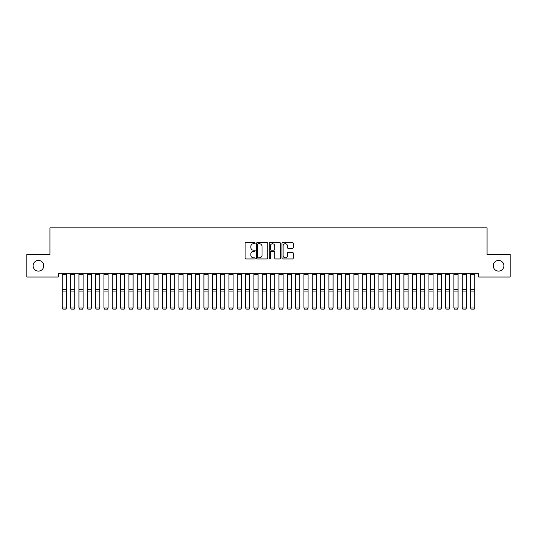 <?xml version="1.0" encoding="UTF-8"?>
<svg xmlns="http://www.w3.org/2000/svg" width="537" height="537" viewBox="0 0 537 537"><rect width="100%" height="100%" fill="white"/><g stroke="black" fill="none" stroke-linecap="round" stroke-linejoin="round"><path stroke-width="0.81" d="M255.169 243.16A0.571 0.571 0 0 0 254.598 242.583L245.906 242.583A0.819 0.819 0 0 0 245.087 243.402L245.087 258.122A0.819 0.819 0 0 0 245.906 258.941L254.598 258.941A0.571 0.571 0 0 0 255.169 258.371A0.571 0.571 0 0 0 254.598 257.8L253.471 257.8A2.618 2.618 0 0 1 250.853 255.182L250.853 253.954A2.618 2.618 0 0 1 253.471 251.336L254.598 251.336A0.571 0.571 0 0 0 255.169 250.766A0.571 0.571 0 0 0 254.598 250.195L253.471 250.195A2.618 2.618 0 0 1 250.853 247.577L250.853 246.349A2.618 2.618 0 0 1 253.471 243.731L254.598 243.731A0.571 0.571 0 0 0 255.169 243.16M493.234 265.761A5.33 5.33 0 0 0 498.564 271.098A5.33 5.33 0 0 0 503.901 265.761A5.33 5.33 0 0 0 498.564 260.432A5.33 5.33 0 0 0 493.234 265.761M33.099 265.761A5.33 5.33 0 0 0 38.436 271.098A5.33 5.33 0 0 0 43.766 265.761A5.33 5.33 0 0 0 38.436 260.432A5.33 5.33 0 0 0 33.099 265.761M292.403 248.349A0.819 0.819 0 0 0 293.222 247.537L293.222 243.402A0.819 0.819 0 0 0 292.403 242.583L282.751 242.583A0.819 0.819 0 0 0 281.932 243.402L281.932 258.122A0.819 0.819 0 0 0 282.751 258.941L292.403 258.941A0.819 0.819 0 0 0 293.222 258.122L293.222 253.135A0.819 0.819 0 0 0 292.403 252.316L288.275 252.316A0.819 0.819 0 0 0 287.456 253.135L287.456 255.612A2.188 2.188 0 0 1 285.268 257.8A2.188 2.188 0 0 1 283.08 255.612L283.08 245.919A2.188 2.188 0 0 1 285.268 243.731A2.188 2.188 0 0 1 287.456 245.919L287.456 247.537A0.819 0.819 0 0 0 288.275 248.349L292.403 248.349M478.736 273.682L58.264 273.682L58.264 277.011L26.85 277.011L26.85 254.511L49.934 254.511L49.934 227.849L487.066 227.849L487.066 254.511L510.15 254.511L510.15 277.011L478.736 277.011L478.736 273.682M267.782 243.402A0.819 0.819 0 0 0 266.97 242.583L257.317 242.583A0.819 0.819 0 0 0 256.498 243.402L256.498 258.122A0.819 0.819 0 0 0 257.317 258.941L266.97 258.941A0.819 0.819 0 0 0 267.782 258.122L267.782 243.402M270.03 242.583L279.683 242.583A0.819 0.819 0 0 1 280.502 243.402L280.502 258.122A0.819 0.819 0 0 1 279.683 258.941L275.555 258.941A0.819 0.819 0 0 1 274.736 258.122L274.736 252.155A0.819 0.819 0 0 0 273.917 251.336L271.178 251.336A0.819 0.819 0 0 0 270.359 252.155L270.359 258.371A0.571 0.571 0 0 1 269.789 258.941A0.571 0.571 0 0 1 269.218 258.371L269.218 243.402A0.819 0.819 0 0 1 270.03 242.583M258.216 243.731A0.571 0.571 0 0 0 257.639 244.301L257.639 257.223A0.571 0.571 0 0 0 258.216 257.8L259.398 257.8A2.618 2.618 0 0 0 262.016 255.182L262.016 246.349A2.618 2.618 0 0 0 259.398 243.731L258.216 243.731M274.736 245.959A2.188 2.188 0 0 0 272.548 243.771A2.188 2.188 0 0 0 270.359 245.959L270.359 249.376A0.819 0.819 0 0 0 271.178 250.195L273.917 250.195A0.819 0.819 0 0 0 274.736 249.376L274.736 245.959M66.434 273.682L66.434 308.11L65.803 309.151L62.889 309.09L65.803 309.151M62.889 309.151L62.265 307.97L66.434 307.97L65.803 309.09M62.265 273.682L62.265 307.97L62.889 309.09M74.764 273.682L74.764 308.11L74.14 309.151L71.22 309.09L74.14 309.151M71.22 309.151L70.595 307.97L74.764 307.97L74.14 309.09M70.595 273.682L70.595 307.97L71.22 309.09M83.094 273.682L83.094 308.11L82.47 309.151L79.557 309.09L82.47 309.151M79.557 309.151L78.932 307.97L83.094 307.97L82.47 309.09M78.932 273.682L78.932 307.97L79.557 309.09M91.431 273.682L91.431 308.11L90.807 309.151L87.887 309.09L90.807 309.151M87.887 309.151L87.263 307.97L91.431 307.97L90.807 309.09M87.263 273.682L87.263 307.97L87.887 309.09M99.761 273.682L99.761 308.11L99.137 309.151L96.217 309.09L99.137 309.151M96.217 309.151L95.593 307.97L99.761 307.97L99.137 309.09M95.593 273.682L95.593 307.97L96.217 309.09M108.091 273.682L108.091 308.11L107.467 309.151L104.554 309.09L107.467 309.151M104.554 309.151L103.93 307.97L108.091 307.97L107.467 309.09M103.93 273.682L103.93 307.97L104.554 309.09M116.428 273.682L116.428 308.11L115.804 309.151L112.884 309.09L115.804 309.151M112.884 309.151L112.26 307.97L116.428 307.97L115.804 309.09M112.26 273.682L112.26 307.97L112.884 309.09M124.759 273.682L124.759 308.11L124.134 309.151L121.221 309.09L124.134 309.151M121.221 309.151L120.597 307.97L124.759 307.97L124.134 309.09M120.597 273.682L120.597 307.97L121.221 309.09M133.095 273.682L133.095 308.11L132.464 309.151L129.551 309.09L132.464 309.151M129.551 309.151L128.927 307.97L133.095 307.97L132.464 309.09M128.927 273.682L128.927 307.97L129.551 309.09M141.426 273.682L141.426 308.11L140.801 309.151L137.881 309.09L140.801 309.151M137.881 309.151L137.257 307.97L141.426 307.97L140.801 309.09M137.257 273.682L137.257 307.97L137.881 309.09M149.756 273.682L149.756 308.11L149.132 309.151L146.218 309.09L149.132 309.151M146.218 309.151L145.594 307.97L149.756 307.97L149.132 309.09M145.594 273.682L145.594 307.97L146.218 309.09M158.093 273.682L158.093 308.11L157.469 309.151L154.549 309.09L157.469 309.151M154.549 309.151L153.924 307.97L158.093 307.97L157.469 309.09M153.924 273.682L153.924 307.97L154.549 309.09M166.423 273.682L166.423 308.11L165.799 309.151L162.886 309.09L165.799 309.151M162.886 309.151L162.255 307.97L166.423 307.97L165.799 309.09M162.255 273.682L162.255 307.97L162.886 309.09M174.753 273.682L174.753 308.11L174.129 309.151L171.216 309.09L174.129 309.151M171.216 309.151L170.591 307.97L174.753 307.97L174.129 309.09M170.591 273.682L170.591 307.97L171.216 309.09M183.09 273.682L183.09 308.11L182.466 309.151L179.546 309.09L182.466 309.151M179.546 309.151L178.922 307.97L183.09 307.97L182.466 309.09M178.922 273.682L178.922 307.97L179.546 309.09M191.42 273.682L191.42 308.11L190.796 309.151L187.883 309.09L190.796 309.151M187.883 309.151L187.259 307.97L191.42 307.97L190.796 309.09M187.259 273.682L187.259 307.97L187.883 309.09M199.757 273.682L199.757 308.11L199.133 309.151L196.213 309.09L199.133 309.151M196.213 309.151L195.589 307.97L199.757 307.97L199.133 309.09M195.589 273.682L195.589 307.97L196.213 309.09M208.088 273.682L208.088 308.11L207.463 309.151L204.543 309.09L207.463 309.151M204.543 309.151L203.919 307.97L208.088 307.97L207.463 309.09M203.919 273.682L203.919 307.97L204.543 309.09M216.418 273.682L216.418 308.11L215.793 309.151L212.88 309.09L215.793 309.151M212.88 309.151L212.256 307.97L216.418 307.97L215.793 309.09M212.256 273.682L212.256 307.97L212.88 309.09M224.755 273.682L224.755 308.11L224.13 309.151L221.21 309.09L224.13 309.151M221.21 309.151L220.586 307.97L224.755 307.97L224.13 309.09M220.586 273.682L220.586 307.97L221.21 309.09M233.085 273.682L233.085 308.11L232.461 309.151L229.547 309.09L232.461 309.151M229.547 309.151L228.916 307.97L233.085 307.97L232.461 309.09M228.916 273.682L228.916 307.97L229.547 309.09M241.422 273.682L241.422 308.11L240.791 309.151L237.878 309.09L240.791 309.151M237.878 309.151L237.253 307.97L241.422 307.97L240.791 309.09M237.253 273.682L237.253 307.97L237.878 309.09M249.752 273.682L249.752 308.11L249.128 309.151L246.208 309.09L249.128 309.151M246.208 309.151L245.584 307.97L249.752 307.97L249.128 309.09M245.584 273.682L245.584 307.97L246.208 309.09M258.082 273.682L258.082 308.11L257.458 309.151L254.545 309.09L257.458 309.151M254.545 309.151L253.92 307.97L258.082 307.97L257.458 309.09M253.92 273.682L253.92 307.97L254.545 309.09M266.419 273.682L266.419 308.11L265.795 309.151L262.875 309.09L265.795 309.151M262.875 309.151L262.251 307.97L266.419 307.97L265.795 309.09M262.251 273.682L262.251 307.97L262.875 309.09M274.749 273.682L274.749 308.11L274.125 309.151L271.205 309.09L274.125 309.151M271.205 309.151L270.581 307.97L274.749 307.97L274.125 309.09M270.581 273.682L270.581 307.97L271.205 309.09M283.08 273.682L283.08 308.11L282.455 309.151L279.542 309.09L282.455 309.151M279.542 309.151L278.918 307.97L283.08 307.97L282.455 309.09M278.918 273.682L278.918 307.97L279.542 309.09M291.416 273.682L291.416 308.11L290.792 309.151L287.872 309.09L290.792 309.151M287.872 309.151L287.248 307.97L291.416 307.97L290.792 309.09M287.248 273.682L287.248 307.97L287.872 309.09M299.747 273.682L299.747 308.11L299.122 309.151L296.209 309.09L299.122 309.151M296.209 309.151L295.578 307.97L299.747 307.97L299.122 309.09M295.578 273.682L295.578 307.97L296.209 309.09M308.084 273.682L308.084 308.11L307.453 309.151L304.539 309.09L307.453 309.151M304.539 309.151L303.915 307.97L308.084 307.97L307.453 309.09M303.915 273.682L303.915 307.97L304.539 309.09M316.414 273.682L316.414 308.11L315.79 309.151L312.87 309.09L315.79 309.151M312.87 309.151L312.245 307.97L316.414 307.97L315.79 309.09M312.245 273.682L312.245 307.97L312.87 309.09M324.744 273.682L324.744 308.11L324.12 309.151L321.207 309.09L324.12 309.151M321.207 309.151L320.582 307.97L324.744 307.97L324.12 309.09M320.582 273.682L320.582 307.97L321.207 309.09M333.081 273.682L333.081 308.11L332.457 309.151L329.537 309.09L332.457 309.151M329.537 309.151L328.913 307.97L333.081 307.97L332.457 309.09M328.913 273.682L328.913 307.97L329.537 309.09M341.411 273.682L341.411 308.11L340.787 309.151L337.867 309.09L340.787 309.151M337.867 309.151L337.243 307.97L341.411 307.97L340.787 309.09M337.243 273.682L337.243 307.97L337.867 309.09M349.741 273.682L349.741 308.11L349.117 309.151L346.204 309.09L349.117 309.151M346.204 309.151L345.58 307.97L349.741 307.97L349.117 309.09M345.58 273.682L345.58 307.97L346.204 309.09M358.078 273.682L358.078 308.11L357.454 309.151L354.534 309.09L357.454 309.151M354.534 309.151L353.91 307.97L358.078 307.97L357.454 309.09M353.91 273.682L353.91 307.97L354.534 309.09M366.409 273.682L366.409 308.11L365.784 309.151L362.871 309.09L365.784 309.151M362.871 309.151L362.247 307.97L366.409 307.97L365.784 309.09M362.247 273.682L362.247 307.97L362.871 309.09M374.745 273.682L374.745 308.11L374.114 309.151L371.201 309.09L374.114 309.151M371.201 309.151L370.577 307.97L374.745 307.97L374.114 309.09M370.577 273.682L370.577 307.97L371.201 309.09M383.076 273.682L383.076 308.11L382.451 309.151L379.531 309.09L382.451 309.151M379.531 309.151L378.907 307.97L383.076 307.97L382.451 309.09M378.907 273.682L378.907 307.97L379.531 309.09M391.406 273.682L391.406 308.11L390.782 309.151L387.868 309.09L390.782 309.151M387.868 309.151L387.244 307.97L391.406 307.97L390.782 309.09M387.244 273.682L387.244 307.97L387.868 309.09M399.743 273.682L399.743 308.11L399.119 309.151L396.199 309.09L399.119 309.151M396.199 309.151L395.574 307.97L399.743 307.97L399.119 309.09M395.574 273.682L395.574 307.97L396.199 309.09M408.073 273.682L408.073 308.11L407.449 309.151L404.536 309.09L407.449 309.151M404.536 309.151L403.905 307.97L408.073 307.97L407.449 309.09M403.905 273.682L403.905 307.97L404.536 309.09M416.403 273.682L416.403 308.11L415.779 309.151L412.866 309.09L415.779 309.151M412.866 309.151L412.241 307.97L416.403 307.97L415.779 309.09M412.241 273.682L412.241 307.97L412.866 309.09M424.74 273.682L424.74 308.11L424.116 309.151L421.196 309.09L424.116 309.151M421.196 309.151L420.572 307.97L424.74 307.97L424.116 309.09M420.572 273.682L420.572 307.97L421.196 309.09M433.07 273.682L433.07 308.11L432.446 309.151L429.533 309.09L432.446 309.151M429.533 309.151L428.909 307.97L433.07 307.97L432.446 309.09M428.909 273.682L428.909 307.97L429.533 309.09M441.407 273.682L441.407 308.11L440.783 309.151L437.863 309.09L440.783 309.151M437.863 309.151L437.239 307.97L441.407 307.97L440.783 309.09M437.239 273.682L437.239 307.97L437.863 309.09M449.738 273.682L449.738 308.11L449.113 309.151L446.193 309.09L449.113 309.151M446.193 309.151L445.569 307.97L449.738 307.97L449.113 309.09M445.569 273.682L445.569 307.97L446.193 309.09M458.068 273.682L458.068 308.11L457.443 309.151L454.53 309.09L457.443 309.151M454.53 309.151L453.906 307.97L458.068 307.97L457.443 309.09M453.906 273.682L453.906 307.97L454.53 309.09M466.405 273.682L466.405 308.11L465.78 309.151L462.86 309.09L465.78 309.151M462.86 309.151L462.236 307.97L466.405 307.97L465.78 309.09M462.236 273.682L462.236 307.97L462.86 309.09M474.735 273.682L474.735 308.11L474.111 309.151L471.197 309.09L474.111 309.151M471.197 309.151L470.566 307.97L474.735 307.97L474.111 309.09M470.566 273.682L470.566 307.97L471.197 309.09M66.434 273.695L62.265 273.695M66.434 289.436L62.265 289.436M66.434 291.067L62.265 291.067M66.434 274.635L62.265 274.635M74.764 273.695L70.595 273.695M74.764 289.436L70.595 289.436M74.764 291.067L70.595 291.067M74.764 274.635L70.595 274.635M83.094 273.695L78.932 273.695M83.094 289.436L78.932 289.436M83.094 291.067L78.932 291.067M83.094 274.635L78.932 274.635M91.431 273.695L87.263 273.695M91.431 289.436L87.263 289.436M91.431 291.067L87.263 291.067M91.431 274.635L87.263 274.635M99.761 273.695L95.593 273.695M99.761 289.436L95.593 289.436M99.761 291.067L95.593 291.067M99.761 274.635L95.593 274.635M108.091 273.695L103.93 273.695M108.091 289.436L103.93 289.436M108.091 291.067L103.93 291.067M108.091 274.635L103.93 274.635M116.428 273.695L112.26 273.695M116.428 289.436L112.26 289.436M116.428 291.067L112.26 291.067M116.428 274.635L112.26 274.635M124.759 273.695L120.597 273.695M124.759 289.436L120.597 289.436M124.759 291.067L120.597 291.067M124.759 274.635L120.597 274.635M133.095 273.695L128.927 273.695M133.095 289.436L128.927 289.436M133.095 291.067L128.927 291.067M133.095 274.635L128.927 274.635M141.426 273.695L137.257 273.695M141.426 289.436L137.257 289.436M141.426 291.067L137.257 291.067M141.426 274.635L137.257 274.635M149.756 273.695L145.594 273.695M149.756 289.436L145.594 289.436M149.756 291.067L145.594 291.067M149.756 274.635L145.594 274.635M158.093 273.695L153.924 273.695M158.093 289.436L153.924 289.436M158.093 291.067L153.924 291.067M158.093 274.635L153.924 274.635M166.423 273.695L162.255 273.695M166.423 289.436L162.255 289.436M166.423 291.067L162.255 291.067M166.423 274.635L162.255 274.635M174.753 273.695L170.591 273.695M174.753 289.436L170.591 289.436M174.753 291.067L170.591 291.067M174.753 274.635L170.591 274.635M183.09 273.695L178.922 273.695M183.09 289.436L178.922 289.436M183.09 291.067L178.922 291.067M183.09 274.635L178.922 274.635M191.42 273.695L187.259 273.695M191.42 289.436L187.259 289.436M191.42 291.067L187.259 291.067M191.42 274.635L187.259 274.635M199.757 273.695L195.589 273.695M199.757 289.436L195.589 289.436M199.757 291.067L195.589 291.067M199.757 274.635L195.589 274.635M208.088 273.695L203.919 273.695M208.088 289.436L203.919 289.436M208.088 291.067L203.919 291.067M208.088 274.635L203.919 274.635M216.418 273.695L212.256 273.695M216.418 289.436L212.256 289.436M216.418 291.067L212.256 291.067M216.418 274.635L212.256 274.635M224.755 273.695L220.586 273.695M224.755 289.436L220.586 289.436M224.755 291.067L220.586 291.067M224.755 274.635L220.586 274.635M233.085 273.695L228.916 273.695M233.085 289.436L228.916 289.436M233.085 291.067L228.916 291.067M233.085 274.635L228.916 274.635M241.422 273.695L237.253 273.695M241.422 289.436L237.253 289.436M241.422 291.067L237.253 291.067M241.422 274.635L237.253 274.635M249.752 273.695L245.584 273.695M249.752 289.436L245.584 289.436M249.752 291.067L245.584 291.067M249.752 274.635L245.584 274.635M258.082 273.695L253.92 273.695M258.082 289.436L253.92 289.436M258.082 291.067L253.92 291.067M258.082 274.635L253.92 274.635M266.419 273.695L262.251 273.695M266.419 289.436L262.251 289.436M266.419 291.067L262.251 291.067M266.419 274.635L262.251 274.635M274.749 273.695L270.581 273.695M274.749 289.436L270.581 289.436M274.749 291.067L270.581 291.067M274.749 274.635L270.581 274.635M283.08 273.695L278.918 273.695M283.08 289.436L278.918 289.436M283.08 291.067L278.918 291.067M283.08 274.635L278.918 274.635M291.416 273.695L287.248 273.695M291.416 289.436L287.248 289.436M291.416 291.067L287.248 291.067M291.416 274.635L287.248 274.635M299.747 273.695L295.578 273.695M299.747 289.436L295.578 289.436M299.747 291.067L295.578 291.067M299.747 274.635L295.578 274.635M308.084 273.695L303.915 273.695M308.084 289.436L303.915 289.436M308.084 291.067L303.915 291.067M308.084 274.635L303.915 274.635M316.414 273.695L312.245 273.695M316.414 289.436L312.245 289.436M316.414 291.067L312.245 291.067M316.414 274.635L312.245 274.635M324.744 273.695L320.582 273.695M324.744 289.436L320.582 289.436M324.744 291.067L320.582 291.067M324.744 274.635L320.582 274.635M333.081 273.695L328.913 273.695M333.081 289.436L328.913 289.436M333.081 291.067L328.913 291.067M333.081 274.635L328.913 274.635M341.411 273.695L337.243 273.695M341.411 289.436L337.243 289.436M341.411 291.067L337.243 291.067M341.411 274.635L337.243 274.635M349.741 273.695L345.58 273.695M349.741 289.436L345.58 289.436M349.741 291.067L345.58 291.067M349.741 274.635L345.58 274.635M358.078 273.695L353.91 273.695M358.078 289.436L353.91 289.436M358.078 291.067L353.91 291.067M358.078 274.635L353.91 274.635M366.409 273.695L362.247 273.695M366.409 289.436L362.247 289.436M366.409 291.067L362.247 291.067M366.409 274.635L362.247 274.635M374.745 273.695L370.577 273.695M374.745 289.436L370.577 289.436M374.745 291.067L370.577 291.067M374.745 274.635L370.577 274.635M383.076 273.695L378.907 273.695M383.076 289.436L378.907 289.436M383.076 291.067L378.907 291.067M383.076 274.635L378.907 274.635M391.406 273.695L387.244 273.695M391.406 289.436L387.244 289.436M391.406 291.067L387.244 291.067M391.406 274.635L387.244 274.635M399.743 273.695L395.574 273.695M399.743 289.436L395.574 289.436M399.743 291.067L395.574 291.067M399.743 274.635L395.574 274.635M408.073 273.695L403.905 273.695M408.073 289.436L403.905 289.436M408.073 291.067L403.905 291.067M408.073 274.635L403.905 274.635M416.403 273.695L412.241 273.695M416.403 289.436L412.241 289.436M416.403 291.067L412.241 291.067M416.403 274.635L412.241 274.635M424.74 273.695L420.572 273.695M424.74 289.436L420.572 289.436M424.74 291.067L420.572 291.067M424.74 274.635L420.572 274.635M433.07 273.695L428.909 273.695M433.07 289.436L428.909 289.436M433.07 291.067L428.909 291.067M433.07 274.635L428.909 274.635M441.407 273.695L437.239 273.695M441.407 289.436L437.239 289.436M441.407 291.067L437.239 291.067M441.407 274.635L437.239 274.635M449.738 273.695L445.569 273.695M449.738 289.436L445.569 289.436M449.738 291.067L445.569 291.067M449.738 274.635L445.569 274.635M458.068 273.695L453.906 273.695M458.068 289.436L453.906 289.436M458.068 291.067L453.906 291.067M458.068 274.635L453.906 274.635M466.405 273.695L462.236 273.695M466.405 289.436L462.236 289.436M466.405 291.067L462.236 291.067M466.405 274.635L462.236 274.635M474.735 273.695L470.566 273.695M474.735 289.436L470.566 289.436M474.735 291.067L470.566 291.067M474.735 274.635L470.566 274.635"/></g></svg>
